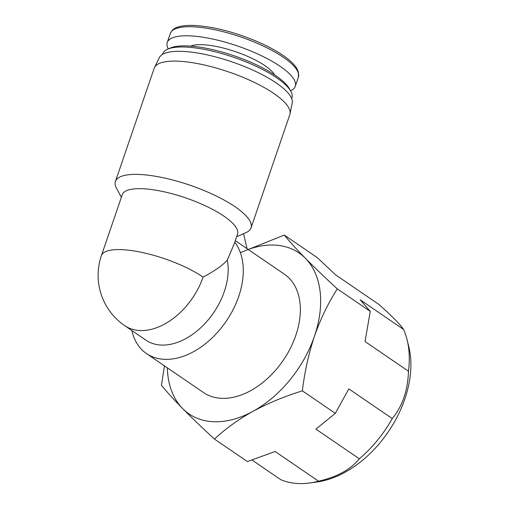 <?xml version="1.0" encoding="UTF-8"?>
<svg xmlns="http://www.w3.org/2000/svg" width="509" height="509" viewBox="0 0 509 509"><rect width="100%" height="100%" fill="white"/><g stroke="black" fill="none" stroke-linecap="round" stroke-linejoin="round"><path stroke-width="0.76" d="M240.369 252.655L284.289 235.082C289.513 241.52 296.55 249.257 305.413 258.298A97.467 64.713 -55.7 0 0 248.22 249.48M305.413 258.298C314.575 267.543 325.2 277.736 337.289 288.864C328.19 303.09 320.581 318.869 314.454 336.182A97.467 64.713 -55.7 0 0 305.413 258.298M314.454 336.182C308.645 353.723 304.617 371.945 302.371 390.848C284.582 396.377 268.141 403.185 253.037 411.285A97.467 64.713 -55.7 0 0 314.454 336.182M253.037 411.285C238.25 419.581 225.392 428.839 214.454 439.063C202.366 427.935 191.74 417.749 182.578 408.498A97.467 64.713 -55.7 0 0 253.037 411.285M167.346 367.822A97.467 64.713 -55.7 0 0 182.578 408.498C173.722 399.463 166.685 391.726 161.448 385.281L164.471 365.856M101.406 255.607L122.262 194.686A60.921 17.51 18.9 0 1 185.569 197.861A60.921 17.51 18.9 0 1 237.531 234.153L234.159 243.996L227.294 260.118C222.707 265.354 214.633 271.011 203.078 277.081A60.921 17.51 18.9 0 0 141.68 252.369A60.921 17.51 18.9 0 0 101.406 255.607A60.921 60.921 0 0 0 124.667 325.633A60.921 40.446 -55.7 0 0 140.14 330.545A60.921 40.446 -55.7 0 0 203.078 277.081M121.39 197.231L116.548 188.381A71.667 20.595 18.9 0 1 115.428 181.465A71.667 20.595 18.9 0 1 138.982 174.441A71.667 20.595 18.9 0 1 214.753 195.278A71.667 20.595 18.9 0 1 251.039 227.892A71.667 20.595 18.9 0 1 245.911 232.67L236.66 236.698M115.428 181.465L154.208 68.2A71.667 20.595 18.9 0 1 154.501 67.5A71.667 20.595 18.9 0 1 177.762 61.175A71.667 20.595 18.9 0 1 252.413 81.485A71.667 20.595 18.9 0 1 290.015 113.895A71.667 20.595 18.9 0 1 289.818 114.633L251.039 227.892M154.501 67.5L159.381 57.581A70.261 20.188 18.9 0 1 182.19 51.377A70.261 20.188 18.9 0 1 255.378 71.292A70.261 20.188 18.9 0 1 292.236 103.066L290.015 113.895M162.581 54.361L162.797 53.731A68.231 19.609 18.9 0 1 167.677 49.182A68.231 19.609 18.9 0 1 185.225 47.044A68.231 19.609 18.9 0 1 290.83 91.346A68.231 19.609 18.9 0 1 291.899 97.932L291.682 98.561M167.677 49.182L170.394 47.999A65.935 18.948 18.9 0 1 187.35 45.931A65.935 18.948 18.9 0 1 289.405 88.744L290.83 91.346M168.263 48.928A67.652 19.444 18.9 0 1 167.251 42.482A67.652 19.444 18.9 0 1 189.488 35.853A67.652 19.444 18.9 0 1 261.022 55.526A67.652 19.444 18.9 0 1 295.271 86.314A67.652 19.444 18.9 0 1 290.524 90.78M131.85 330.545A71.667 47.585 -55.7 0 0 146.477 353.564A71.667 47.585 -55.7 0 0 164.681 359.335A71.667 47.585 -55.7 0 0 229.693 315.784A71.667 47.585 -55.7 0 0 234.757 242.252M124.667 325.633L145.905 340.152A60.921 40.446 -55.7 0 0 202.525 326.027A60.921 40.446 -55.7 0 0 227.294 260.118M146.477 353.564L203.555 392.573A71.667 47.585 -55.7 0 0 221.759 398.343A71.667 47.585 -55.7 0 0 290.442 348.131A71.667 47.585 -55.7 0 0 284.436 274.23L235.304 240.655M247.037 248.672L243.569 233.688M214.454 439.063L247.406 461.58L275.108 451.502L318.532 481.183C336.977 477.035 350.58 469.578 359.348 458.8L315.924 429.125L335.323 413.372L348.83 388.889L392.254 418.563C402.492 406.093 407.894 390.314 408.466 371.22L365.036 341.539L370.247 311.381L360.194 299.814L403.624 329.488C400.265 324.481 392.064 316.159 379.02 304.528L335.59 274.847L317.247 257.605L284.289 235.082M302.371 390.848L335.323 413.372M337.289 288.864L370.247 311.381M408.466 371.22A100.909 66.997 -55.7 0 0 407.143 339.948L408.886 347.106A95.177 63.192 -55.7 0 1 316.662 482.042L309.364 483.022A100.909 66.997 -55.7 0 1 298.592 483.55A100.909 66.997 -55.7 0 1 280.783 479.688L252.07 460.066M359.348 458.8A100.909 66.997 -55.7 0 0 392.254 418.563M407.143 339.948A100.909 66.997 -55.7 0 0 403.624 329.488M309.364 483.022A100.909 66.997 -55.7 0 0 318.532 481.183M190.576 46.115A46.669 13.412 18.9 0 1 202.448 44.709A46.669 13.412 18.9 0 1 274.618 74.887M192.599 26.773A67.652 19.444 18.9 0 1 264.126 46.446A67.652 19.444 18.9 0 1 298.376 77.234L298.471 72.202L296.652 68.155C294.571 64.853 291.154 61.404 286.414 57.81C279.097 52.3 269.687 47.025 258.184 41.973C234.929 32.105 213.57 26.595 194.107 25.45C187.064 25.17 181.458 25.781 177.291 27.289C174.205 28.16 171.896 30.196 170.362 33.403A67.652 19.444 18.9 0 1 192.599 26.773M295.271 86.314L298.376 77.234M167.251 42.482L170.362 33.403"/></g></svg>
